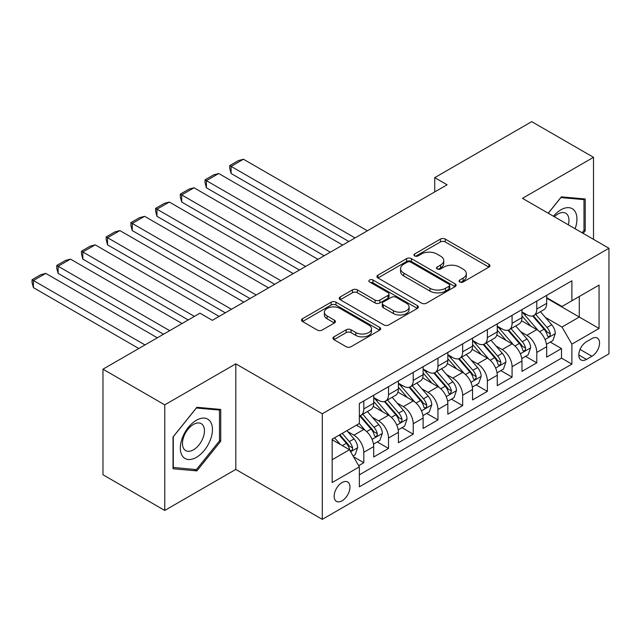 <?xml version="1.0" encoding="UTF-8"?>
<svg xmlns="http://www.w3.org/2000/svg" width="641" height="641" viewBox="0 0 641 641"><rect width="100%" height="100%" fill="white"/><g stroke="black" fill="none" stroke-linecap="round" stroke-linejoin="round"><path stroke-width="0.96" d="M459.757 281.984A2.404 1.386 0 0 0 463.155 281.984L488.931 267.105A3.429 1.979 0 0 0 489.932 265.703A3.429 1.979 0 0 0 488.931 264.3L445.263 239.093A3.429 1.979 0 0 0 440.415 239.093L414.639 253.972A2.404 1.386 0 0 0 413.942 254.958A2.404 1.386 0 0 0 414.639 255.935A2.404 1.386 0 0 0 418.036 255.935L421.377 254.012A10.977 6.338 0 0 1 436.898 254.012L440.535 256.112A10.977 6.338 0 0 1 443.748 260.591A10.977 6.338 0 0 1 440.535 265.07L437.202 267.001A2.404 1.386 0 0 0 436.497 267.978A2.404 1.386 0 0 0 437.202 268.956A2.404 1.386 0 0 0 440.599 268.956L443.933 267.033A10.977 6.338 0 0 1 459.453 267.033L463.098 269.132A10.977 6.338 0 0 1 466.311 273.619A10.977 6.338 0 0 1 463.098 278.098L459.757 280.021A2.404 1.386 0 0 0 459.052 281.006A2.404 1.386 0 0 0 459.757 281.984L459.757 280.021M342.062 500.805A11.185 6.458 120 0 0 349.369 490.95A11.185 6.458 120 0 0 347.654 481.984A11.185 6.458 120 0 0 342.062 482.545A11.185 6.458 120 0 0 334.754 492.392A11.185 6.458 120 0 0 336.469 501.358A11.185 6.458 120 0 0 342.062 500.805M333.929 336.846A3.429 1.979 0 0 0 332.927 338.248A3.429 1.979 0 0 0 333.929 339.65L346.18 346.717A3.429 1.979 0 0 0 351.028 346.717L379.656 330.195A3.429 1.979 0 0 0 380.658 328.793A3.429 1.979 0 0 0 379.656 327.391L335.988 302.183A3.429 1.979 0 0 0 331.141 302.183L302.52 318.713A3.429 1.979 0 0 0 301.51 320.107A3.429 1.979 0 0 0 302.52 321.51L317.311 330.051A3.429 1.979 0 0 0 322.167 330.051L334.418 322.984A3.429 1.979 0 0 0 335.419 321.582A3.429 1.979 0 0 0 334.418 320.18L327.078 315.941A9.174 5.296 0 0 1 324.386 312.199A9.174 5.296 0 0 1 330.051 307.303A9.174 5.296 0 0 1 340.05 308.449L368.799 325.043A9.174 5.296 0 0 1 371.484 328.793A9.174 5.296 0 0 1 365.819 333.689A9.174 5.296 0 0 1 355.819 332.543L351.028 329.77A3.429 1.979 0 0 0 346.18 329.77L333.929 336.846L333.929 339.65M235.8 363.84L164.753 404.856L102.977 369.184L102.977 474.765L164.753 510.436L235.8 469.412L322.295 519.354L322.295 413.774L235.8 363.84L235.8 469.412M593.502 239.357L593.502 157.317L522.455 198.333L608.95 248.267L322.295 413.774M593.502 157.317L531.726 121.646L434.734 177.645L434.734 191.915M102.977 369.184L199.968 313.185L212.323 320.324L447.089 184.784L434.734 177.645M421.618 303.161A3.429 1.979 0 0 0 426.465 303.161L455.094 286.639A3.429 1.979 0 0 0 456.096 285.237A3.429 1.979 0 0 0 455.094 283.843L411.426 258.627A3.429 1.979 0 0 0 406.578 258.627L377.958 275.157A3.429 1.979 0 0 0 376.948 276.559A3.429 1.979 0 0 0 377.958 277.954L421.618 303.161M370.546 282.505A2.404 1.386 0 0 1 372.982 282.841L372.982 279.989L417.371 305.613A3.429 1.979 0 0 1 418.373 307.015A3.429 1.979 0 0 1 417.371 308.417L388.75 324.939A3.429 1.979 0 0 1 383.895 324.939L340.235 299.732L340.235 296.935A3.429 1.979 0 0 0 339.233 298.329A3.429 1.979 0 0 0 340.235 299.732M340.235 296.935L352.486 289.86A3.429 1.979 0 0 1 357.333 289.86L375.041 300.084A3.429 1.979 0 0 0 379.897 300.084L388.021 295.389A3.429 1.979 0 0 0 389.023 293.995A3.429 1.979 0 0 0 388.021 292.592L369.585 281.952A2.404 1.386 0 0 1 368.879 280.966A2.404 1.386 0 0 1 370.362 279.684A2.404 1.386 0 0 1 372.982 279.989M358.68 465.67L363.808 462.706L353.552 456.793M347.718 431.593L353.92 435.175A13.982 8.069 60 0 1 363.808 452.298L373.695 446.585L373.695 457.001L388.518 448.444L377.277 441.953M372.429 417.323L378.639 420.905A13.982 8.069 60 0 1 388.518 438.027L398.406 432.322L398.406 442.739L413.229 434.173L401.987 427.683M397.14 403.061L403.349 406.642A13.982 8.069 60 0 1 413.229 423.757L423.116 418.052L423.116 428.468L437.947 419.911L426.698 413.413M421.858 388.791L428.06 392.372A13.982 8.069 60 0 1 437.947 409.495L447.827 403.782L447.827 414.198L462.658 405.641L451.408 399.151M446.569 374.52L452.77 378.102A13.982 8.069 60 0 1 462.658 395.225L472.537 389.52L472.537 399.936L487.368 391.371L476.127 384.88M471.279 360.258L477.481 363.84A13.982 8.069 60 0 1 487.368 380.954L497.256 375.249L497.256 385.666L512.079 377.108L500.837 370.618M495.99 345.988L502.191 349.569A13.982 8.069 60 0 1 512.079 366.692L521.966 360.987L521.966 371.395L536.789 362.838L536.789 352.422A13.982 8.069 -120 0 0 526.91 335.299L520.7 331.718M525.548 356.348L536.789 362.838M373.695 446.585A13.982 8.069 -120 0 0 363.808 429.47L356.396 425.183M398.406 432.322A13.982 8.069 -120 0 0 388.518 415.2L373.238 406.378M423.116 418.052A13.982 8.069 -120 0 0 413.229 400.929L397.949 392.108M447.827 403.782A13.982 8.069 -120 0 0 437.947 386.667L422.659 377.837M472.537 389.52A13.982 8.069 -120 0 0 462.658 372.397L447.37 363.575M497.256 375.249A13.982 8.069 -120 0 0 487.368 358.127L472.088 349.305M521.966 360.987A13.982 8.069 -120 0 0 512.079 343.864L496.799 335.043M591.899 338.584L586.459 341.725A10.833 6.258 120 0 0 579.384 351.268A10.833 6.258 120 0 0 581.042 359.954A10.833 6.258 120 0 0 586.459 359.417L591.899 356.276A10.833 6.258 120 0 0 598.974 346.733A10.833 6.258 120 0 0 597.316 338.047A10.833 6.258 120 0 0 591.899 338.584M322.295 519.354L608.95 353.848L608.95 248.267M332.174 459.717L349.473 449.726L359.361 466.848L359.361 486.823L571.884 364.12L571.884 344.145L561.997 327.03L545.411 317.455M359.361 466.848L332.174 482.545L332.174 439.165L359.361 423.477L359.361 403.501L571.884 280.798L571.884 300.773L599.063 285.085L599.063 328.456L571.884 344.145M373.695 397.508L378.639 400.361A13.982 8.069 60 0 0 385.626 401.05L395.513 395.345A13.982 8.069 -120 0 0 398.406 388.951L398.406 380.954M398.406 383.238L403.349 386.09A13.982 8.069 60 0 0 410.336 386.787L420.224 381.083A13.982 8.069 -120 0 0 423.116 374.681L423.116 366.692M423.116 368.976L428.06 371.828A13.982 8.069 60 0 0 435.047 372.517L444.934 366.812A13.982 8.069 -120 0 0 447.827 360.41L447.827 352.422M447.827 354.705L452.77 357.558A13.982 8.069 60 0 0 459.757 358.255L469.645 352.542A13.982 8.069 -120 0 0 472.537 346.148L472.537 338.152M472.537 340.435L477.481 343.296A13.982 8.069 60 0 0 484.476 343.985L494.355 338.28A13.982 8.069 -120 0 0 497.256 331.878L497.256 323.889M497.256 326.173L502.191 329.025A13.982 8.069 60 0 0 509.186 329.714L519.066 324.009A13.982 8.069 -120 0 0 521.966 317.607L521.966 309.619M359.361 474.837L561.5 358.127L561.5 348.568L546.677 357.133L546.677 346.717A13.982 8.069 -120 0 0 536.789 329.594L521.51 320.772M521.966 311.903L526.91 314.755A13.982 8.069 -120 0 0 533.897 315.452A13.982 8.069 -120 0 0 536.789 309.05L536.789 301.062M533.897 315.452L543.784 309.739A13.982 8.069 -120 0 0 546.677 303.345L546.677 295.357M363.808 400.929L363.808 408.918A13.982 8.069 60 0 1 360.915 415.32A13.982 8.069 60 0 1 359.361 415.889M360.915 415.32L370.794 409.615A13.982 8.069 -120 0 0 373.695 403.213L373.695 395.225M388.518 386.667L388.518 394.656A13.982 8.069 60 0 1 385.626 401.05M413.229 372.397L413.229 380.385A13.982 8.069 60 0 1 410.336 386.787M437.947 358.127L437.947 366.123A13.982 8.069 60 0 1 435.047 372.517M462.658 343.864L462.658 351.853A13.982 8.069 60 0 1 459.757 358.255M487.368 329.594L487.368 337.583A13.982 8.069 60 0 1 484.476 343.985M512.079 315.324L512.079 323.32A13.982 8.069 60 0 1 509.186 329.714M512.079 366.692L512.079 377.108M487.368 380.954L487.368 391.371M462.658 395.225L462.658 405.641M437.947 409.495L437.947 419.911M413.229 423.757L413.229 434.173M388.518 438.027L388.518 448.444M363.808 452.298L363.808 462.706M349.473 449.726L332.174 439.742M561.997 327.03L579.296 317.039L579.296 296.495L599.063 285.085M546.677 298.209L599.063 328.456M546.677 297.64L561.997 306.486L571.884 300.773M164.753 404.856L164.753 510.436M550.258 342.078L561.5 348.568M561.5 358.127L571.884 364.12M583.142 233.372L585.225 230.784L585.225 198.99L561.38 196.859L548.231 213.213M173.03 468.763L196.875 470.895L220.728 441.224L220.728 409.431L196.875 407.299L173.03 436.97L173.03 468.763M583.991 230.071L585.225 230.784M219.486 440.511L220.728 441.224M194.359 469.436L196.875 470.895M460.719 282.32L463.098 280.95A10.977 6.338 0 0 0 466.311 276.471L466.311 273.619M443.748 260.591L443.748 263.443A10.977 6.338 0 0 1 440.535 267.93L438.164 269.3M488.883 267.129L445.263 241.945A3.429 1.979 0 0 0 440.415 241.945L415.6 256.272M455.046 286.663L411.426 261.488A3.429 1.979 0 0 0 406.578 261.488L377.998 277.986M449.029 286.223A2.404 1.386 0 0 0 449.726 285.237A2.404 1.386 0 0 0 449.029 284.259L410.705 262.129A2.404 1.386 0 0 0 407.307 262.129L403.79 264.164A10.977 6.338 0 0 0 400.569 268.643A10.977 6.338 0 0 0 403.79 273.122L429.983 288.25A10.977 6.338 0 0 0 445.511 288.25L449.029 286.223L449.029 289.075A2.404 1.386 0 0 0 449.726 288.089L449.726 285.237M400.569 268.643L400.569 271.496A10.977 6.338 0 0 0 403.79 275.983L403.79 273.122M449.029 289.075L445.511 291.102A10.977 6.338 0 0 1 429.983 291.102L403.79 275.983M340.283 299.764L352.486 292.713L352.486 289.86M389.023 293.995L389.023 296.847A3.429 1.979 0 0 1 388.021 298.249L379.897 302.937A3.429 1.979 0 0 1 375.041 302.937L357.333 292.713A3.429 1.979 0 0 0 352.486 292.713M372.982 282.841L417.323 308.441M393.422 310.693A9.174 5.296 0 0 0 403.421 311.838A9.174 5.296 0 0 0 409.086 306.943A9.174 5.296 0 0 0 406.394 303.201L396.266 297.352A3.429 1.979 0 0 0 391.419 297.352L383.294 302.047A3.429 1.979 0 0 0 382.284 303.441A3.429 1.979 0 0 0 383.294 304.844L393.422 310.693L393.422 313.545A9.174 5.296 0 0 0 403.421 314.691A9.174 5.296 0 0 0 409.086 309.803L409.086 306.943M382.284 303.441L382.284 306.302A3.429 1.979 0 0 0 383.294 307.696L383.294 304.844M393.422 313.545L383.294 307.696M371.484 328.793L371.484 331.645A9.174 5.296 0 0 1 365.819 336.541A9.174 5.296 0 0 1 355.819 335.395L351.028 332.623A3.429 1.979 0 0 0 346.18 332.623L333.977 339.674M324.386 312.199L324.386 315.051A9.174 5.296 0 0 0 327.078 318.793L327.078 315.941M334.37 323.008L327.078 318.793M379.608 330.219L335.988 305.036A3.429 1.979 0 0 0 331.141 305.036L302.56 321.534M546.469 344.265L552.854 340.579L555.322 333.448A9.262 5.344 -120 0 0 551.717 324.755L540.427 311.678M355.034 237.931L231.105 166.38L243.46 159.24L367.389 230.792M538.168 330.5L524.771 314.995A26.738 15.432 -120 0 0 521.966 312.055M231.105 173.511L229.742 168.447L229.742 165.594L231.105 166.38L231.105 173.511L348.856 241.497M530.82 326.149L523.328 317.479A22.195 12.812 -120 0 0 521.966 315.989M532.639 315.949L544.057 329.178A9.262 5.344 60 0 1 547.358 335.555L548.031 336.653L549.281 336.477L550.122 335.459L550.323 333.841A9.262 5.344 -120 0 0 547.021 327.463L535.732 314.386M533.312 315.733L545.579 329.947A4.719 2.724 60 0 1 546.765 331.79L550.323 333.841M229.742 165.594L238.396 160.603L243.46 159.24M575.121 228.741A22.715 13.116 120 0 0 560.883 209.823A22.715 13.116 120 0 0 553.447 216.225M568.351 224.831A15.552 8.982 120 0 0 565.739 213.213A15.552 8.982 120 0 0 557.958 213.982A15.552 8.982 120 0 0 554.361 216.754M548.279 213.245L560.883 197.564L583.991 199.623L583.991 230.431L582.108 232.771M582.461 198.742L583.991 199.623M210.296 440.055A22.715 13.116 120 0 0 204.415 418.108A22.715 13.116 120 0 0 182.477 437.571A22.715 13.116 120 0 0 188.35 459.509A22.715 13.116 120 0 0 210.296 440.055M202.981 437.971A15.552 8.982 120 0 0 201.234 423.653A15.552 8.982 120 0 0 183.935 436.273A15.552 8.982 120 0 0 185.682 450.591A15.552 8.982 120 0 0 202.981 437.971M173.278 467.553L173.278 436.745L196.386 408.005L219.486 410.072L219.486 440.872L196.386 469.621L173.03 467.409M217.956 409.182L219.486 410.072M521.758 358.535L528.144 354.85L530.612 347.718A9.262 5.344 -120 0 0 527.006 339.017L515.717 325.949M330.323 252.193L206.394 180.642L218.749 173.511L342.679 245.062M513.449 344.77L500.06 329.266A26.738 15.432 -120 0 0 497.256 326.325M206.394 187.781L205.032 182.717L205.032 179.857L206.394 180.642L206.394 187.781L324.146 255.759M506.11 340.419L498.618 331.742A22.195 12.812 -120 0 0 497.256 330.251M507.928 330.219L519.346 343.44A9.262 5.344 60 0 1 522.647 349.818L523.32 350.915L524.57 350.739L525.412 349.722L525.612 348.111A9.262 5.344 -120 0 0 522.311 341.733L511.021 328.657M508.593 330.003L520.869 344.209A4.719 2.724 60 0 1 522.054 346.06L525.612 348.111M205.032 179.857L213.685 174.865L218.749 173.511M497.047 372.806L503.433 369.12L505.901 361.981A9.262 5.344 -120 0 0 502.296 353.287L491.006 340.211M305.613 266.464L181.683 194.912L194.039 187.781L317.968 259.333M488.738 359.032L475.35 343.528A26.738 15.432 -120 0 0 472.537 340.587M181.683 202.043L180.321 196.979L180.321 194.127L181.683 194.912L181.683 202.043L299.435 270.029M481.399 354.681L473.907 346.012A22.195 12.812 -120 0 0 472.537 344.521M483.21 344.489L494.636 357.71A9.262 5.344 60 0 1 497.937 364.088L498.61 365.186L499.86 365.009L500.701 363.992L500.901 362.373A9.262 5.344 -120 0 0 497.6 355.995L486.311 342.927M483.883 344.273L496.158 358.479A4.719 2.724 60 0 1 497.344 360.322L500.901 362.373M180.321 194.127L188.967 189.135L194.039 187.781M472.329 387.068L478.715 383.382L481.191 376.251A9.262 5.344 -120 0 0 477.585 367.557L466.287 354.481M280.894 280.726L156.965 209.182L169.328 202.043L293.257 273.595M464.028 373.302L450.639 357.798A26.738 15.432 -120 0 0 447.827 354.858M156.965 216.313L155.611 211.25L155.611 208.397L156.965 209.182L156.965 216.313L274.717 284.3M456.688 368.952L449.197 360.282A22.195 12.812 -120 0 0 447.827 358.792M458.499 358.752L469.925 371.98A9.262 5.344 60 0 1 473.226 378.358L473.899 379.456L475.149 379.28L475.983 378.262L476.191 376.644A9.262 5.344 -120 0 0 472.89 370.266L461.592 357.189M459.172 358.535L471.447 372.75A4.719 2.724 60 0 1 472.633 374.592L476.191 376.644M155.611 208.397L164.256 203.405L169.328 202.043M447.618 401.338L454.004 397.652L456.48 390.513A9.262 5.344 -120 0 0 452.867 381.82L441.577 368.751M256.184 294.996L132.254 223.445L144.61 216.313L268.539 287.865M439.317 387.565L425.928 372.068A26.738 15.432 -120 0 0 423.116 369.128M132.254 230.584L130.9 225.52L130.9 222.659L132.254 223.445L132.254 230.584L250.006 298.562M431.97 383.222L424.486 374.544A22.195 12.812 -120 0 0 423.116 373.054M433.789 373.022L445.207 386.243A9.262 5.344 60 0 1 448.508 392.621L449.189 393.718L450.439 393.542L451.48 390.914A9.262 5.344 -120 0 0 448.171 384.528L436.882 371.46M434.462 372.806L446.729 387.012A4.719 2.724 60 0 1 447.923 388.855L451.48 390.914M130.9 222.659L139.546 217.668L144.61 216.313M422.908 415.608L429.294 411.915L431.762 404.783A9.262 5.344 -120 0 0 428.156 396.09L416.866 383.014M231.473 309.266L107.544 237.715L119.899 230.584L243.828 302.127M414.607 401.835L401.218 386.331A26.738 15.432 -120 0 0 398.406 383.39M107.544 244.846L106.19 239.782L106.19 236.93L107.544 237.715L107.544 244.846L225.295 312.832M407.259 397.484L399.768 388.815A22.195 12.812 -120 0 0 398.406 387.324M409.078 387.292L420.496 400.513A9.262 5.344 60 0 1 423.797 406.891L424.47 407.988L425.728 407.812L426.561 406.795L426.762 405.176A9.262 5.344 -120 0 0 423.461 398.798L412.171 385.73M409.751 387.076L422.018 401.282A4.719 2.724 60 0 1 423.212 403.125L426.762 405.176M106.19 236.93L114.835 231.938L119.899 230.584M398.197 429.871L404.583 426.185L407.051 419.054A9.262 5.344 -120 0 0 403.445 410.352L392.156 397.284M194.407 316.398L82.833 251.985L95.189 244.846L219.118 316.398M389.896 416.105L376.499 400.601A26.738 15.432 -120 0 0 373.695 397.66M82.833 259.116L81.471 254.052L81.471 251.2L82.833 251.985L82.833 259.116L188.23 319.963M382.549 411.754L375.057 403.085A22.195 12.812 -120 0 0 373.695 401.587M384.368 401.554L395.785 414.775A9.262 5.344 60 0 1 399.087 421.161L399.76 422.259L401.01 422.082L401.851 421.065L402.051 419.446A9.262 5.344 -120 0 0 398.75 413.068L387.46 399.992M385.033 401.338L397.308 415.544A4.719 2.724 60 0 1 398.494 417.395L402.051 419.446M81.471 251.2L90.125 246.2L95.189 244.846M373.487 444.141L379.873 440.455L382.34 433.316A9.262 5.344 -120 0 0 378.735 424.622L367.445 411.554M169.697 330.668L58.123 266.247L70.478 259.116L182.052 323.529M365.178 430.367L359.272 423.525M58.123 273.387L56.761 268.315L56.761 265.462L58.123 266.247L58.123 273.387L163.519 334.233M357.838 426.017L356.877 424.911M359.649 415.825L371.075 429.045A9.262 5.344 60 0 1 374.376 435.423L375.049 436.521L376.299 436.345L377.14 435.327L377.341 433.717A9.262 5.344 -120 0 0 374.04 427.331L362.75 414.262M360.322 415.608L372.597 429.815A4.719 2.724 60 0 1 373.783 431.657L377.341 433.717M56.761 265.462L65.414 260.47L70.478 259.116M353.055 455.935L355.162 454.717L357.63 447.586A9.262 5.344 -120 0 0 354.024 438.893L346.917 430.656M144.986 344.93L33.412 280.518L45.767 273.387L157.341 337.799M340.275 444.413L334.554 437.795M33.412 287.649L32.05 282.585L32.05 279.732L33.412 280.518L33.412 287.649L138.801 348.496M333.128 440.287L332.174 439.189M339.249 435.079L346.364 443.316A9.262 5.344 60 0 1 349.666 449.694L350.339 450.791L351.589 450.615L352.43 449.597L352.63 447.979A9.262 5.344 -120 0 0 349.329 441.601L342.222 433.372M339.826 434.75L347.887 444.085A4.719 2.724 60 0 1 349.073 445.928L352.63 447.979M32.05 279.732L40.695 274.741L45.767 273.387M353.92 435.175L363.808 429.47M378.639 420.905L388.518 415.2M403.349 406.642L413.229 400.929M428.06 392.372L437.947 386.667M452.77 378.102L462.658 372.397M477.481 363.84L487.368 358.127M502.191 349.569L512.079 343.864M526.91 335.299L536.789 329.594M536.789 309.05L546.677 303.345M363.808 408.918L373.695 403.213M388.518 394.656L398.406 388.951M413.229 380.385L423.116 374.681M437.947 366.123L447.827 360.41M462.658 351.853L472.537 346.148M487.368 337.583L497.256 331.878M512.079 323.32L521.966 317.607M536.789 352.422L546.677 346.717M580.049 349.433L591.899 356.276M578.799 354.994L586.459 359.417M463.098 280.95L463.098 278.098M437.202 268.956L437.202 267.001M440.535 267.93L440.535 265.07M414.639 255.935L414.639 253.972M440.415 241.945L440.415 239.093M445.263 241.945L445.263 239.093M488.931 267.105L488.931 264.3M377.958 277.954L377.958 275.157M406.578 261.488L406.578 258.627M411.426 261.488L411.426 258.627M455.094 286.639L455.094 283.843M429.983 291.102L429.983 288.25M445.511 291.102L445.511 288.25M357.333 292.713L357.333 289.86M375.041 302.937L375.041 300.084M379.897 302.937L379.897 300.084M388.021 298.249L388.021 295.389M417.371 308.417L417.371 305.613M346.18 332.623L346.18 329.77M351.028 332.623L351.028 329.77M355.819 335.395L355.819 332.543M334.418 322.984L334.418 320.18M302.52 321.51L302.52 318.713M331.141 305.036L331.141 302.183M335.988 305.036L335.988 302.183M379.656 330.195L379.656 327.391M545.058 339.522L555.266 333.624M524.771 314.995L526.045 314.258M547.021 327.463L551.717 324.755M539.642 331.726L544.057 329.178M520.348 353.784L530.548 347.895M500.06 329.266L501.334 328.529M522.311 341.733L527.006 339.017M514.931 345.996L519.346 343.44M495.629 368.054L505.837 362.157M475.35 343.528L476.624 342.799M497.6 355.995L502.296 353.287M490.213 360.258L494.636 357.71M470.919 382.324L481.127 376.427M450.639 357.798L451.913 357.061M472.89 370.266L477.585 367.557M465.502 374.528L469.925 371.98M446.208 396.587L456.416 390.698M425.928 372.068L427.202 371.331M448.171 384.528L452.867 381.82M440.792 388.791L445.207 386.243M421.498 410.857L431.705 404.96M401.218 386.331L402.484 385.594M423.461 398.798L428.156 396.09M416.081 403.061L420.496 400.513M396.787 425.127L406.995 419.23M376.499 400.601L377.773 399.864M398.75 413.068L403.445 410.352M391.371 417.331L395.785 414.775M372.068 439.389L382.276 433.5M374.04 427.331L378.735 424.622M366.66 431.593L371.075 429.045M350.651 451.761L357.566 447.763M349.329 441.601L354.024 438.893M342.366 445.623L346.364 443.316"/></g></svg>
